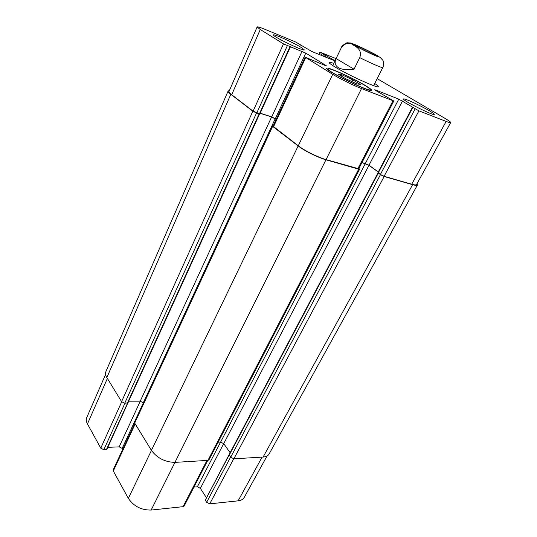 <?xml version="1.0" encoding="UTF-8"?>
<svg xmlns="http://www.w3.org/2000/svg" width="537" height="537" viewBox="0 0 537 537"><rect width="100%" height="100%" fill="white"/><g stroke="black" fill="none" stroke-linecap="round" stroke-linejoin="round"><path stroke-width="0.81" d="M374.725 83.524C377.243 85.168 378.431 86.195 378.276 86.618C378.713 88.914 348.063 75.032 334.887 66.883C330.893 64.453 328.986 62.97 329.161 62.446C329.403 62.07 330.94 62.386 333.779 63.379M373.685 53.854L376.618 55.747C376.893 56.707 353.702 45.296 354.628 44.927C354.467 44.289 367.577 50.438 373.685 53.854M336.081 58.573L341.519 47.256C345.801 42.618 349.923 42.007 353.876 45.423C357.286 47.269 362.321 50.646 359.73 57.64L354.051 69.213L336.081 58.573C334.323 62.514 335.081 65.534 338.35 67.628C341.814 69.629 347.05 70.159 354.051 69.213M229.205 454.463L205.288 500.155L206.644 502.276L209.725 503.854L238.113 500.846C241.079 500.497 243.12 499.343 244.241 497.383L267.017 456.034M193.951 487.093L197.347 486.797L200.368 488.341L206.295 497.551M134.841 423.284L113.193 469.828L113.3 470.989L128.336 498.363C133.726 506.304 141.338 510.197 151.152 510.056L183.05 506.68L184.144 506.035L207.772 460.39M107.816 447.348L119.167 446.865L122.174 448.402L122.718 449.348M105.601 374.376L86.766 417.544C85.967 419.451 86.195 421.579 87.457 423.928L100.761 448.153L103.816 449.717L106.386 449.603L106.91 449.328L127.893 402.891M360.287 84.416L356.722 83.839L345.466 78.597L338.048 74.046L341.854 74.757L352.843 79.885L360.287 84.416M352.843 79.885L351.983 81.631M341.854 74.757L341.25 76.006M364.771 85.376C353.346 78.321 328.315 67.058 328.167 68.964C325.771 70.689 370.302 92.586 370.194 89.632C370.335 89.082 368.53 87.659 364.771 85.376M365.791 85.772C369.805 88.222 371.738 89.739 371.591 90.33C371.725 93.492 324.187 70.112 326.764 68.286C326.932 66.252 353.594 78.248 365.791 85.772M336.055 58.634L319.924 52.082L335.041 60.748M334.96 60.916L311.574 51.371L295.431 41.893L264.963 29.334C260.136 27.36 257.525 26.568 257.136 26.964L260.284 29.508L283.502 43.88L305.781 53.123L325.831 65.386L326.449 65.876L325.442 65.601L305.117 57.144L332.725 74.341C339.512 78.59 353.554 85.537 361.515 88.585L393.816 101.01L375.457 90.344L374.725 89.773L375.591 90.001L398.79 99.123L418.92 110.864L446.153 121.429C448.959 122.51 450.469 122.899 450.691 122.59C450.778 122.08 448.771 120.61 444.663 118.187L377.182 78.644M301.129 47.39L304.271 49.854C304.466 51.861 271.863 36.113 273.427 34.945C273.393 33.562 293.276 42.517 301.129 47.39M429.378 110.803C432.741 112.79 434.379 113.998 434.292 114.421C434.319 116.381 401.81 100.09 403.529 99.016C403.589 97.788 420.531 105.534 429.378 110.803M450.691 122.59L416.591 184.493C416.195 185.124 414.571 185.043 411.718 184.238L384.096 176.29L380.384 174.451L377.954 172.592L412.429 107.326M290.363 46.941L259.861 113.851L253.102 111.146L231.702 94.74C229.668 93.163 228.775 92.062 229.017 91.424L257.136 26.964M276.206 119.308L271.742 116.871L260.163 113.186M393.816 101.01L358.729 168.786L326.066 159.603C318.025 157.368 304.486 150.629 298.283 145.775L273.018 126.168L305.117 57.144M378.317 171.907L368.993 165.228L362.019 162.429M417.074 183.614L417.471 184.936C417.074 185.567 415.457 185.48 412.611 184.681L384.163 176.512L380.458 174.666L378.075 172.78M378.256 172.028L368.959 165.362L361.958 162.557M259.606 113.857L256.525 113.025L252.846 111.193L230.816 94.297C228.796 92.733 227.903 91.632 228.144 90.995L229.42 90.511M358.904 168.45L359.582 169.229L358.689 169.189L325.966 159.784C317.911 157.549 304.358 150.803 298.149 145.943L272.635 126.37L272.145 125.759L273.179 125.819M128.148 402.327L128.182 402.676M218.129 442.193L220.613 442.092L223.714 443.669L230.131 452.704M229.218 454.503L230.695 457.202L233.863 458.813L263.117 457.047C266.07 456.833 268.064 455.819 269.097 454.02L417.471 184.936M272.145 125.759L134.545 421.961L134.7 423.055L151.414 450.368C157.18 458.121 165.027 462.122 174.941 462.377L207.926 460.384L208.994 459.82L359.582 169.229M128.679 401.166L140.217 401.179L143.399 402.898M228.144 90.995L105.917 371.53C105.185 373.289 105.494 375.296 106.843 377.558L121.584 401.636L124.732 403.24L127.866 402.898M276.146 119.442L271.615 116.959L260.109 113.3M364.059 50.391C379.189 57.922 385.123 59.54 371.873 52.68C359.152 46.041 345.137 40.181 355.152 45.746L364.059 50.391M359.73 57.64C371.49 63.52 382.794 68.353 382.78 67.541C383.76 66.83 383.505 60.413 382.72 60.178L380.31 57.493L365.865 49.639L350.889 43.041L347.412 42.799C346.748 42.316 341.505 46.014 341.525 47.243L341.532 47.229M319.448 54.593L320.441 52.472M321.368 55.378L322.234 53.539M322.75 55.942L323.569 54.203M323.67 56.318L324.489 54.579M325.053 56.882L325.825 55.244M231.702 94.74L260.284 29.508M253.102 111.146L283.502 43.88M256.773 112.971L287.302 45.759M259.398 113.804L289.926 46.82M271.742 116.871L302.062 51.284M275.34 118.657L305.781 53.123M273.508 126.786L305.701 57.62M298.283 145.775L332.725 74.341M326.066 159.603L361.515 88.585M357.837 168.746L392.983 100.795M365.375 163.429L398.79 99.123M368.993 165.228L402.528 100.969M378.236 172.901L412.758 107.575M380.384 174.451L415.088 108.971M384.096 176.29L418.92 110.864M411.718 184.238L446.153 121.429M107.387 378.444L87.457 423.928M121.704 401.817L100.761 448.153M124.933 403.24L103.816 449.717M127.524 403.22L106.386 449.603M140.291 401.179L119.167 446.865M143.345 402.81L122.174 448.402M135.217 423.901L113.3 470.989M151.447 450.415L128.336 498.363M174.948 462.377L151.152 510.056M206.967 460.437L183.05 506.68M220.579 442.092L197.347 486.797M223.694 443.643L200.368 488.341M229.151 454.993L205.288 500.155M230.608 457.074L206.644 502.276M233.702 458.82L209.725 503.854M262.096 457.108L238.113 500.846M412.611 184.681L263.117 457.047M384.163 176.512L233.863 458.813M380.458 174.666L230.695 457.202M378.303 173.115L229.232 455.134M368.959 165.362L223.714 443.669M365.341 163.563L220.613 442.092M358.689 169.189L207.926 460.384M325.966 159.784L174.941 462.377M298.149 145.943L151.414 450.368M272.635 126.37L134.7 423.055M275.219 118.751L143.312 402.75M271.615 116.959L140.217 401.179M259.149 113.857L127.316 403.24M256.525 113.025L124.732 403.24M252.846 111.193L121.584 401.636M230.816 94.297L106.843 377.558M373.645 85.672L382.78 67.541M332.739 65.541L341.525 47.243M328.167 68.964L327.839 69.656M370.194 89.632L369.852 90.317M319.924 52.082L318.857 54.351M300.821 44.806L300.653 45.162M229.131 454.604L378.021 172.807M127.84 402.998L259.613 113.904"/></g></svg>
